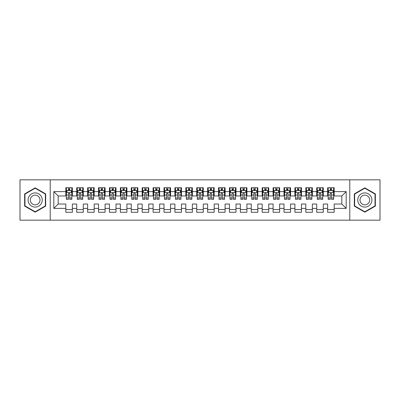 <?xml version="1.0" encoding="UTF-8"?>
<svg xmlns="http://www.w3.org/2000/svg" width="400" height="400" viewBox="0 0 400 400"><rect width="100%" height="100%" fill="white"/><g stroke="black" fill="none" stroke-linecap="round" stroke-linejoin="round"><path stroke-width="0.6" d="M349.78 220.18L380 220.18L380 179.82L349.78 179.82L349.78 220.18L50.22 220.18L50.22 179.82L20 179.82L20 220.18L50.22 220.18M349.78 179.82L50.22 179.82M53.82 208.4L53.82 191.6L65.82 191.6L65.82 195.965L58.18 195.965L58.18 204.035L53.82 208.4L65.82 208.4L65.82 212.275L72.365 212.275L72.365 208.4L76.725 208.4L76.725 212.275L83.275 212.275L83.275 208.4L87.635 208.4L87.635 212.275L94.18 212.275L94.18 208.4L98.545 208.4L98.545 212.275L105.09 212.275L105.09 208.4L109.455 208.4L109.455 212.275L116 212.275L116 208.4L120.365 208.4L120.365 212.275L126.91 212.275L126.91 208.4L131.275 208.4L131.275 212.275L137.82 212.275L137.82 208.4L142.18 208.4L142.18 212.275L148.725 212.275L148.725 208.4L153.09 208.4L153.09 212.275L159.635 212.275L159.635 208.4L164 208.4L164 212.275L170.545 212.275L170.545 208.4L174.91 208.4L174.91 212.275L181.455 212.275L181.455 208.4L185.82 208.4L185.82 212.275L192.365 212.275L192.365 208.4L196.725 208.4L196.725 212.275L203.275 212.275L203.275 208.4L207.635 208.4L207.635 212.275L214.18 212.275L214.18 208.4L218.545 208.4L218.545 212.275L225.09 212.275L225.09 208.4L229.455 208.4L229.455 212.275L236 212.275L236 208.4L240.365 208.4L240.365 212.275L246.91 212.275L246.91 208.4L251.275 208.4L251.275 212.275L257.82 212.275L257.82 208.4L262.18 208.4L262.18 212.275L268.725 212.275L268.725 208.4L273.09 208.4L273.09 212.275L279.635 212.275L279.635 208.4L284 208.4L284 212.275L290.545 212.275L290.545 208.4L294.91 208.4L294.91 212.275L301.455 212.275L301.455 208.4L305.82 208.4L305.82 212.275L312.365 212.275L312.365 208.4L316.725 208.4L316.725 212.275L323.275 212.275L323.275 208.4L327.635 208.4L327.635 212.275L334.18 212.275L334.18 204.035L341.82 204.035L341.82 195.965L334.18 195.965L334.18 191.6L346.18 191.6L346.18 208.4L334.18 208.4M334.18 191.6L334.18 187.725L327.635 187.725L327.635 191.6L323.275 191.6L323.275 187.725L316.725 187.725L316.725 191.6L312.365 191.6L312.365 187.725L305.82 187.725L305.82 191.6L301.455 191.6L301.455 187.725L294.91 187.725L294.91 191.6L290.545 191.6L290.545 187.725L284 187.725L284 191.6L279.635 191.6L279.635 187.725L273.09 187.725L273.09 191.6L268.725 191.6L268.725 187.725L262.18 187.725L262.18 191.6L257.82 191.6L257.82 187.725L251.275 187.725L251.275 191.6L246.91 191.6L246.91 187.725L240.365 187.725L240.365 191.6L236 191.6L236 187.725L229.455 187.725L229.455 191.6L225.09 191.6L225.09 187.725L218.545 187.725L218.545 191.6L214.18 191.6L214.18 187.725L207.635 187.725L207.635 191.6L203.275 191.6L203.275 187.725L196.725 187.725L196.725 191.6L192.365 191.6L192.365 187.725L185.82 187.725L185.82 191.6L181.455 191.6L181.455 187.725L174.91 187.725L174.91 191.6L170.545 191.6L170.545 187.725L164 187.725L164 191.6L159.635 191.6L159.635 187.725L153.09 187.725L153.09 191.6L148.725 191.6L148.725 187.725L142.18 187.725L142.18 191.6L137.82 191.6L137.82 187.725L131.275 187.725L131.275 191.6L126.91 191.6L126.91 187.725L120.365 187.725L120.365 191.6L116 191.6L116 187.725L109.455 187.725L109.455 191.6L105.09 191.6L105.09 187.725L98.545 187.725L98.545 191.6L94.18 191.6L94.18 187.725L87.635 187.725L87.635 191.6L83.275 191.6L83.275 187.725L76.725 187.725L76.725 191.6L72.365 191.6L72.365 187.725L65.82 187.725L65.82 191.6M323.275 208.4L323.275 204.035L327.635 204.035L327.635 208.4M346.18 191.6L341.82 195.965M312.365 208.4L312.365 204.035L316.725 204.035L316.725 208.4M327.635 191.6L327.635 195.965L323.275 195.965L323.275 191.6M301.455 208.4L301.455 204.035L305.82 204.035L305.82 208.4M316.725 191.6L316.725 195.965L312.365 195.965L312.365 191.6M290.545 208.4L290.545 204.035L294.91 204.035L294.91 208.4M305.82 191.6L305.82 195.965L301.455 195.965L301.455 191.6M279.635 208.4L279.635 204.035L284 204.035L284 208.4M294.91 191.6L294.91 195.965L290.545 195.965L290.545 191.6M268.725 208.4L268.725 204.035L273.09 204.035L273.09 208.4M284 191.6L284 195.965L279.635 195.965L279.635 191.6M257.82 208.4L257.82 204.035L262.18 204.035L262.18 208.4M273.09 191.6L273.09 195.965L268.725 195.965L268.725 191.6M246.91 208.4L246.91 204.035L251.275 204.035L251.275 208.4M262.18 191.6L262.18 195.965L257.82 195.965L257.82 191.6M236 208.4L236 204.035L240.365 204.035L240.365 208.4M251.275 191.6L251.275 195.965L246.91 195.965L246.91 191.6M225.09 208.4L225.09 204.035L229.455 204.035L229.455 208.4M240.365 191.6L240.365 195.965L236 195.965L236 191.6M214.18 208.4L214.18 204.035L218.545 204.035L218.545 208.4M229.455 191.6L229.455 195.965L225.09 195.965L225.09 191.6M203.275 208.4L203.275 204.035L207.635 204.035L207.635 208.4M218.545 191.6L218.545 195.965L214.18 195.965L214.18 191.6M192.365 208.4L192.365 204.035L196.725 204.035L196.725 208.4M207.635 191.6L207.635 195.965L203.275 195.965L203.275 191.6M181.455 208.4L181.455 204.035L185.82 204.035L185.82 208.4M196.725 191.6L196.725 195.965L192.365 195.965L192.365 191.6M170.545 208.4L170.545 204.035L174.91 204.035L174.91 208.4M185.82 191.6L185.82 195.965L181.455 195.965L181.455 191.6M159.635 208.4L159.635 204.035L164 204.035L164 208.4M174.91 191.6L174.91 195.965L170.545 195.965L170.545 191.6M148.725 208.4L148.725 204.035L153.09 204.035L153.09 208.4M164 191.6L164 195.965L159.635 195.965L159.635 191.6M137.82 208.4L137.82 204.035L142.18 204.035L142.18 208.4M153.09 191.6L153.09 195.965L148.725 195.965L148.725 191.6M126.91 208.4L126.91 204.035L131.275 204.035L131.275 208.4M142.18 191.6L142.18 195.965L137.82 195.965L137.82 191.6M116 208.4L116 204.035L120.365 204.035L120.365 208.4M131.275 191.6L131.275 195.965L126.91 195.965L126.91 191.6M105.09 208.4L105.09 204.035L109.455 204.035L109.455 208.4M120.365 191.6L120.365 195.965L116 195.965L116 191.6M94.18 208.4L94.18 204.035L98.545 204.035L98.545 208.4M109.455 191.6L109.455 195.965L105.09 195.965L105.09 191.6M83.275 208.4L83.275 204.035L87.635 204.035L87.635 208.4M98.545 191.6L98.545 195.965L94.18 195.965L94.18 191.6M72.365 208.4L72.365 204.035L76.725 204.035L76.725 208.4M87.635 191.6L87.635 195.965L83.275 195.965L83.275 191.6M58.18 204.035L65.82 204.035L65.82 208.4M76.725 191.6L76.725 195.965L72.365 195.965L72.365 191.6M327.635 190.455L328.18 190.455M333.635 190.455L334.18 190.455M316.725 190.455L317.275 190.455M322.725 190.455L323.275 190.455M305.82 190.455L306.365 190.455M311.82 190.455L312.365 190.455M294.91 190.455L295.455 190.455M300.91 190.455L301.455 190.455M284 190.455L284.545 190.455M290 190.455L290.545 190.455M273.09 190.455L273.635 190.455M279.09 190.455L279.635 190.455M262.18 190.455L262.725 190.455M268.18 190.455L268.725 190.455M251.275 190.455L251.82 190.455M257.275 190.455L257.82 190.455M240.365 190.455L240.91 190.455M246.365 190.455L246.91 190.455M229.455 190.455L230 190.455M235.455 190.455L236 190.455M218.545 190.455L219.09 190.455M224.545 190.455L225.09 190.455M207.635 190.455L208.18 190.455M213.635 190.455L214.18 190.455M196.725 190.455L197.275 190.455M202.725 190.455L203.275 190.455M185.82 190.455L186.365 190.455M191.82 190.455L192.365 190.455M174.91 190.455L175.455 190.455M180.91 190.455L181.455 190.455M164 190.455L164.545 190.455M170 190.455L170.545 190.455M153.09 190.455L153.635 190.455M159.09 190.455L159.635 190.455M142.18 190.455L142.725 190.455M148.18 190.455L148.725 190.455M131.275 190.455L131.82 190.455M137.275 190.455L137.82 190.455M120.365 190.455L120.91 190.455M126.365 190.455L126.91 190.455M109.455 190.455L110 190.455M115.455 190.455L116 190.455M98.545 190.455L99.09 190.455M104.545 190.455L105.09 190.455M87.635 190.455L88.18 190.455M93.635 190.455L94.18 190.455M76.725 190.455L77.275 190.455M82.725 190.455L83.275 190.455M65.82 190.455L66.365 190.455M71.82 190.455L72.365 190.455M65.82 209.545L72.365 209.545M76.725 209.545L83.275 209.545M87.635 209.545L94.18 209.545M98.545 209.545L105.09 209.545M109.455 209.545L116 209.545M120.365 209.545L126.91 209.545M131.275 209.545L137.82 209.545M142.18 209.545L148.725 209.545M153.09 209.545L159.635 209.545M164 209.545L170.545 209.545M174.91 209.545L181.455 209.545M185.82 209.545L192.365 209.545M196.725 209.545L203.275 209.545M207.635 209.545L214.18 209.545M218.545 209.545L225.09 209.545M229.455 209.545L236 209.545M240.365 209.545L246.91 209.545M251.275 209.545L257.82 209.545M262.18 209.545L268.725 209.545M273.09 209.545L279.635 209.545M284 209.545L290.545 209.545M294.91 209.545L301.455 209.545M305.82 209.545L312.365 209.545M316.725 209.545L323.275 209.545M327.635 209.545L334.18 209.545M53.82 191.6L58.18 195.965M341.82 204.035L346.18 208.4M45.69 193.92L35.165 187.845L24.635 193.92L24.635 206.08L35.165 212.155L45.69 206.08L45.69 193.92M354.31 193.92L354.31 206.08L364.835 212.155L375.365 206.08L375.365 193.92L364.835 187.845L354.31 193.92M69.745 189.145L68.435 189.145M71.82 197.98L69.745 197.98L69.745 199.345L71.82 199.345L71.82 192.69L70.725 190.51L67.455 190.51L66.365 192.69L66.365 199.345L68.435 199.345L68.435 197.98L66.365 197.98M66.365 192.69L66.365 187.725M71.82 192.69L71.82 187.725M68.435 190.51L68.435 187.725M69.745 187.725L69.745 190.51M69.745 197.98L69.745 193.51C69.31 192.67 68.875 192.67 68.435 193.51L68.435 197.98M69.745 190.455L68.435 190.455M80.655 189.145L79.345 189.145M82.725 197.98L80.655 197.98L80.655 199.345L82.725 199.345L82.725 192.69L81.635 190.51L78.365 190.51L77.275 192.69L77.275 199.345L79.345 199.345L79.345 197.98L77.275 197.98M77.275 192.69L77.275 187.725M82.725 192.69L82.725 187.725M79.345 190.51L79.345 187.725M80.655 187.725L80.655 190.51M80.655 197.98L80.655 193.51C80.22 192.67 79.78 192.67 79.345 193.51L79.345 197.98M80.655 190.455L79.345 190.455M91.565 189.145L90.255 189.145M93.635 197.98L91.565 197.98L91.565 199.345L93.635 199.345L93.635 192.69L92.545 190.51L89.275 190.51L88.18 192.69L88.18 199.345L90.255 199.345L90.255 197.98L88.18 197.98M88.18 192.69L88.18 187.725M93.635 192.69L93.635 187.725M90.255 190.51L90.255 187.725M91.565 187.725L91.565 190.51M91.565 197.98L91.565 193.51C91.13 192.67 90.69 192.67 90.255 193.51L90.255 197.98M91.565 190.455L90.255 190.455M41.305 196.455A7.09 7.09 0 0 0 31.62 193.86A7.09 7.09 0 0 0 29.025 203.545A7.09 7.09 0 0 0 38.71 206.14A7.09 7.09 0 0 0 41.305 196.455M39.37 197.575A4.855 4.855 0 0 0 32.735 195.795A4.855 4.855 0 0 0 30.96 202.425A4.855 4.855 0 0 0 37.59 204.205A4.855 4.855 0 0 0 39.37 197.575M35.165 211.78L24.965 205.89L24.965 194.11L35.165 188.22L45.365 194.11L45.365 205.89L35.165 211.78M370.975 196.455A7.09 7.09 0 0 0 361.29 193.86A7.09 7.09 0 0 0 358.695 203.545A7.09 7.09 0 0 0 368.38 206.14A7.09 7.09 0 0 0 370.975 196.455M369.04 197.575A4.855 4.855 0 0 0 362.41 195.795A4.855 4.855 0 0 0 360.63 202.425A4.855 4.855 0 0 0 367.265 204.205A4.855 4.855 0 0 0 369.04 197.575M364.835 211.78L354.635 205.89L354.635 194.11L364.835 188.22L375.035 194.11L375.035 205.89L364.835 211.78M102.475 189.145L101.165 189.145M104.545 197.98L102.475 197.98L102.475 199.345L104.545 199.345L104.545 192.69L103.455 190.51L100.18 190.51L99.09 192.69L99.09 199.345L101.165 199.345L101.165 197.98L99.09 197.98M99.09 192.69L99.09 187.725M104.545 192.69L104.545 187.725M101.165 190.51L101.165 187.725M102.475 187.725L102.475 190.51M102.475 197.98L102.475 193.51C102.035 192.67 101.6 192.67 101.165 193.51L101.165 197.98M102.475 190.455L101.165 190.455M113.38 189.145L112.075 189.145M115.455 197.98L113.38 197.98L113.38 199.345L115.455 199.345L115.455 192.69L114.365 190.51L111.09 190.51L110 192.69L110 199.345L112.075 199.345L112.075 197.98L110 197.98M110 192.69L110 187.725M115.455 192.69L115.455 187.725M112.075 190.51L112.075 187.725M113.38 187.725L113.38 190.51M113.38 197.98L113.38 193.51C112.945 192.67 112.51 192.67 112.075 193.51L112.075 197.98M113.38 190.455L112.075 190.455M124.29 189.145L122.98 189.145M126.365 197.98L124.29 197.98L124.29 199.345L126.365 199.345L126.365 192.69L125.275 190.51L122 190.51L120.91 192.69L120.91 199.345L122.98 199.345L122.98 197.98L120.91 197.98M120.91 192.69L120.91 187.725M126.365 192.69L126.365 187.725M122.98 190.51L122.98 187.725M124.29 187.725L124.29 190.51M124.29 197.98L124.29 193.51C123.855 192.67 123.42 192.67 122.98 193.51L122.98 197.98M124.29 190.455L122.98 190.455M135.2 189.145L133.89 189.145M137.275 197.98L135.2 197.98L135.2 199.345L137.275 199.345L137.275 192.69L136.18 190.51L132.91 190.51L131.82 192.69L131.82 199.345L133.89 199.345L133.89 197.98L131.82 197.98M131.82 192.69L131.82 187.725M137.275 192.69L137.275 187.725M133.89 190.51L133.89 187.725M135.2 187.725L135.2 190.51M135.2 197.98L135.2 193.51C134.765 192.67 134.33 192.67 133.89 193.51L133.89 197.98M135.2 190.455L133.89 190.455M146.11 189.145L144.8 189.145M148.18 197.98L146.11 197.98L146.11 199.345L148.18 199.345L148.18 192.69L147.09 190.51L143.82 190.51L142.725 192.69L142.725 199.345L144.8 199.345L144.8 197.98L142.725 197.98M142.725 192.69L142.725 187.725M148.18 192.69L148.18 187.725M144.8 190.51L144.8 187.725M146.11 187.725L146.11 190.51M146.11 197.98L146.11 193.51C145.675 192.67 145.235 192.67 144.8 193.51L144.8 197.98M146.11 190.455L144.8 190.455M157.02 189.145L155.71 189.145M159.09 197.98L157.02 197.98L157.02 199.345L159.09 199.345L159.09 192.69L158 190.51L154.725 190.51L153.635 192.69L153.635 199.345L155.71 199.345L155.71 197.98L153.635 197.98M153.635 192.69L153.635 187.725M159.09 192.69L159.09 187.725M155.71 190.51L155.71 187.725M157.02 187.725L157.02 190.51M157.02 197.98L157.02 193.51C156.58 192.67 156.145 192.67 155.71 193.51L155.71 197.98M157.02 190.455L155.71 190.455M167.925 189.145L166.62 189.145M170 197.98L167.925 197.98L167.925 199.345L170 199.345L170 192.69L168.91 190.51L165.635 190.51L164.545 192.69L164.545 199.345L166.62 199.345L166.62 197.98L164.545 197.98M164.545 192.69L164.545 187.725M170 192.69L170 187.725M166.62 190.51L166.62 187.725M167.925 187.725L167.925 190.51M167.925 197.98L167.925 193.51C167.49 192.67 167.055 192.67 166.62 193.51L166.62 197.98M167.925 190.455L166.62 190.455M178.835 189.145L177.525 189.145M180.91 197.98L178.835 197.98L178.835 199.345L180.91 199.345L180.91 192.69L179.82 190.51L176.545 190.51L175.455 192.69L175.455 199.345L177.525 199.345L177.525 197.98L175.455 197.98M175.455 192.69L175.455 187.725M180.91 192.69L180.91 187.725M177.525 190.51L177.525 187.725M178.835 187.725L178.835 190.51M178.835 197.98L178.835 193.51C178.4 192.67 177.965 192.67 177.525 193.51L177.525 197.98M178.835 190.455L177.525 190.455M189.745 189.145L188.435 189.145M191.82 197.98L189.745 197.98L189.745 199.345L191.82 199.345L191.82 192.69L190.725 190.51L187.455 190.51L186.365 192.69L186.365 199.345L188.435 199.345L188.435 197.98L186.365 197.98M186.365 192.69L186.365 187.725M191.82 192.69L191.82 187.725M188.435 190.51L188.435 187.725M189.745 187.725L189.745 190.51M189.745 197.98L189.745 193.51C189.31 192.67 188.875 192.67 188.435 193.51L188.435 197.98M189.745 190.455L188.435 190.455M200.655 189.145L199.345 189.145M202.725 197.98L200.655 197.98L200.655 199.345L202.725 199.345L202.725 192.69L201.635 190.51L198.365 190.51L197.275 192.69L197.275 199.345L199.345 199.345L199.345 197.98L197.275 197.98M197.275 192.69L197.275 187.725M202.725 192.69L202.725 187.725M199.345 190.51L199.345 187.725M200.655 187.725L200.655 190.51M200.655 197.98L200.655 193.51C200.22 192.67 199.78 192.67 199.345 193.51L199.345 197.98M200.655 190.455L199.345 190.455M211.565 189.145L210.255 189.145M213.635 197.98L211.565 197.98L211.565 199.345L213.635 199.345L213.635 192.69L212.545 190.51L209.275 190.51L208.18 192.69L208.18 199.345L210.255 199.345L210.255 197.98L208.18 197.98M208.18 192.69L208.18 187.725M213.635 192.69L213.635 187.725M210.255 190.51L210.255 187.725M211.565 187.725L211.565 190.51M211.565 197.98L211.565 193.51C211.13 192.67 210.69 192.67 210.255 193.51L210.255 197.98M211.565 190.455L210.255 190.455M222.475 189.145L221.165 189.145M224.545 197.98L222.475 197.98L222.475 199.345L224.545 199.345L224.545 192.69L223.455 190.51L220.18 190.51L219.09 192.69L219.09 199.345L221.165 199.345L221.165 197.98L219.09 197.98M219.09 192.69L219.09 187.725M224.545 192.69L224.545 187.725M221.165 190.51L221.165 187.725M222.475 187.725L222.475 190.51M222.475 197.98L222.475 193.51C222.035 192.67 221.6 192.67 221.165 193.51L221.165 197.98M222.475 190.455L221.165 190.455M233.38 189.145L232.075 189.145M235.455 197.98L233.38 197.98L233.38 199.345L235.455 199.345L235.455 192.69L234.365 190.51L231.09 190.51L230 192.69L230 199.345L232.075 199.345L232.075 197.98L230 197.98M230 192.69L230 187.725M235.455 192.69L235.455 187.725M232.075 190.51L232.075 187.725M233.38 187.725L233.38 190.51M233.38 197.98L233.38 193.51C232.945 192.67 232.51 192.67 232.075 193.51L232.075 197.98M233.38 190.455L232.075 190.455M244.29 189.145L242.98 189.145M246.365 197.98L244.29 197.98L244.29 199.345L246.365 199.345L246.365 192.69L245.275 190.51L242 190.51L240.91 192.69L240.91 199.345L242.98 199.345L242.98 197.98L240.91 197.98M240.91 192.69L240.91 187.725M246.365 192.69L246.365 187.725M242.98 190.51L242.98 187.725M244.29 187.725L244.29 190.51M244.29 197.98L244.29 193.51C243.855 192.67 243.42 192.67 242.98 193.51L242.98 197.98M244.29 190.455L242.98 190.455M255.2 189.145L253.89 189.145M257.275 197.98L255.2 197.98L255.2 199.345L257.275 199.345L257.275 192.69L256.18 190.51L252.91 190.51L251.82 192.69L251.82 199.345L253.89 199.345L253.89 197.98L251.82 197.98M251.82 192.69L251.82 187.725M257.275 192.69L257.275 187.725M253.89 190.51L253.89 187.725M255.2 187.725L255.2 190.51M255.2 197.98L255.2 193.51C254.765 192.67 254.33 192.67 253.89 193.51L253.89 197.98M255.2 190.455L253.89 190.455M266.11 189.145L264.8 189.145M268.18 197.98L266.11 197.98L266.11 199.345L268.18 199.345L268.18 192.69L267.09 190.51L263.82 190.51L262.725 192.69L262.725 199.345L264.8 199.345L264.8 197.98L262.725 197.98M262.725 192.69L262.725 187.725M268.18 192.69L268.18 187.725M264.8 190.51L264.8 187.725M266.11 187.725L266.11 190.51M266.11 197.98L266.11 193.51C265.675 192.67 265.235 192.67 264.8 193.51L264.8 197.98M266.11 190.455L264.8 190.455M277.02 189.145L275.71 189.145M279.09 197.98L277.02 197.98L277.02 199.345L279.09 199.345L279.09 192.69L278 190.51L274.725 190.51L273.635 192.69L273.635 199.345L275.71 199.345L275.71 197.98L273.635 197.98M273.635 192.69L273.635 187.725M279.09 192.69L279.09 187.725M275.71 190.51L275.71 187.725M277.02 187.725L277.02 190.51M277.02 197.98L277.02 193.51C276.58 192.67 276.145 192.67 275.71 193.51L275.71 197.98M277.02 190.455L275.71 190.455M287.925 189.145L286.62 189.145M290 197.98L287.925 197.98L287.925 199.345L290 199.345L290 192.69L288.91 190.51L285.635 190.51L284.545 192.69L284.545 199.345L286.62 199.345L286.62 197.98L284.545 197.98M284.545 192.69L284.545 187.725M290 192.69L290 187.725M286.62 190.51L286.62 187.725M287.925 187.725L287.925 190.51M287.925 197.98L287.925 193.51C287.49 192.67 287.055 192.67 286.62 193.51L286.62 197.98M287.925 190.455L286.62 190.455M298.835 189.145L297.525 189.145M300.91 197.98L298.835 197.98L298.835 199.345L300.91 199.345L300.91 192.69L299.82 190.51L296.545 190.51L295.455 192.69L295.455 199.345L297.525 199.345L297.525 197.98L295.455 197.98M295.455 192.69L295.455 187.725M300.91 192.69L300.91 187.725M297.525 190.51L297.525 187.725M298.835 187.725L298.835 190.51M298.835 197.98L298.835 193.51C298.4 192.67 297.965 192.67 297.525 193.51L297.525 197.98M298.835 190.455L297.525 190.455M309.745 189.145L308.435 189.145M311.82 197.98L309.745 197.98L309.745 199.345L311.82 199.345L311.82 192.69L310.725 190.51L307.455 190.51L306.365 192.69L306.365 199.345L308.435 199.345L308.435 197.98L306.365 197.98M306.365 192.69L306.365 187.725M311.82 192.69L311.82 187.725M308.435 190.51L308.435 187.725M309.745 187.725L309.745 190.51M309.745 197.98L309.745 193.51C309.31 192.67 308.875 192.67 308.435 193.51L308.435 197.98M309.745 190.455L308.435 190.455M320.655 189.145L319.345 189.145M322.725 197.98L320.655 197.98L320.655 199.345L322.725 199.345L322.725 192.69L321.635 190.51L318.365 190.51L317.275 192.69L317.275 199.345L319.345 199.345L319.345 197.98L317.275 197.98M317.275 192.69L317.275 187.725M322.725 192.69L322.725 187.725M319.345 190.51L319.345 187.725M320.655 187.725L320.655 190.51M320.655 197.98L320.655 193.51C320.22 192.67 319.78 192.67 319.345 193.51L319.345 197.98M320.655 190.455L319.345 190.455M331.565 189.145L330.255 189.145M333.635 197.98L331.565 197.98L331.565 199.345L333.635 199.345L333.635 192.69L332.545 190.51L329.275 190.51L328.18 192.69L328.18 199.345L330.255 199.345L330.255 197.98L328.18 197.98M328.18 192.69L328.18 187.725M333.635 192.69L333.635 187.725M330.255 190.51L330.255 187.725M331.565 187.725L331.565 190.51M331.565 197.98L331.565 193.51C331.13 192.67 330.69 192.67 330.255 193.51L330.255 197.98M331.565 190.455L330.255 190.455M71.79 192.635L66.39 192.635M66.365 190.64L67.39 190.64M70.795 190.64L71.82 190.64M68.435 195.055L66.365 195.055M71.82 195.055L69.745 195.055M69.745 189.84L68.435 189.84M82.7 192.635L77.3 192.635M77.275 190.64L78.3 190.64M81.7 190.64L82.725 190.64M79.345 195.055L77.275 195.055M82.725 195.055L80.655 195.055M80.655 189.84L79.345 189.84M93.61 192.635L88.21 192.635M88.18 190.64L89.205 190.64M92.61 190.64L93.635 190.64M90.255 195.055L88.18 195.055M93.635 195.055L91.565 195.055M91.565 189.84L90.255 189.84M104.52 192.635L99.12 192.635M99.09 190.64L100.115 190.64M103.52 190.64L104.545 190.64M101.165 195.055L99.09 195.055M104.545 195.055L102.475 195.055M102.475 189.84L101.165 189.84M115.425 192.635L110.025 192.635M110 190.64L111.025 190.64M114.43 190.64L115.455 190.64M112.075 195.055L110 195.055M115.455 195.055L113.38 195.055M113.38 189.84L112.075 189.84M126.335 192.635L120.935 192.635M120.91 190.64L121.935 190.64M125.34 190.64L126.365 190.64M122.98 195.055L120.91 195.055M126.365 195.055L124.29 195.055M124.29 189.84L122.98 189.84M137.245 192.635L131.845 192.635M131.82 190.64L132.845 190.64M136.245 190.64L137.275 190.64M133.89 195.055L131.82 195.055M137.275 195.055L135.2 195.055M135.2 189.84L133.89 189.84M148.155 192.635L142.755 192.635M142.725 190.64L143.755 190.64M147.155 190.64L148.18 190.64M144.8 195.055L142.725 195.055M148.18 195.055L146.11 195.055M146.11 189.84L144.8 189.84M159.065 192.635L153.665 192.635M153.635 190.64L154.66 190.64M158.065 190.64L159.09 190.64M155.71 195.055L153.635 195.055M159.09 195.055L157.02 195.055M157.02 189.84L155.71 189.84M169.975 192.635L164.575 192.635M164.545 190.64L165.57 190.64M168.975 190.64L170 190.64M166.62 195.055L164.545 195.055M170 195.055L167.925 195.055M167.925 189.84L166.62 189.84M180.88 192.635L175.48 192.635M175.455 190.64L176.48 190.64M179.885 190.64L180.91 190.64M177.525 195.055L175.455 195.055M180.91 195.055L178.835 195.055M178.835 189.84L177.525 189.84M191.79 192.635L186.39 192.635M186.365 190.64L187.39 190.64M190.795 190.64L191.82 190.64M188.435 195.055L186.365 195.055M191.82 195.055L189.745 195.055M189.745 189.84L188.435 189.84M202.7 192.635L197.3 192.635M197.275 190.64L198.3 190.64M201.7 190.64L202.725 190.64M199.345 195.055L197.275 195.055M202.725 195.055L200.655 195.055M200.655 189.84L199.345 189.84M213.61 192.635L208.21 192.635M208.18 190.64L209.205 190.64M212.61 190.64L213.635 190.64M210.255 195.055L208.18 195.055M213.635 195.055L211.565 195.055M211.565 189.84L210.255 189.84M224.52 192.635L219.12 192.635M219.09 190.64L220.115 190.64M223.52 190.64L224.545 190.64M221.165 195.055L219.09 195.055M224.545 195.055L222.475 195.055M222.475 189.84L221.165 189.84M235.425 192.635L230.025 192.635M230 190.64L231.025 190.64M234.43 190.64L235.455 190.64M232.075 195.055L230 195.055M235.455 195.055L233.38 195.055M233.38 189.84L232.075 189.84M246.335 192.635L240.935 192.635M240.91 190.64L241.935 190.64M245.34 190.64L246.365 190.64M242.98 195.055L240.91 195.055M246.365 195.055L244.29 195.055M244.29 189.84L242.98 189.84M257.245 192.635L251.845 192.635M251.82 190.64L252.845 190.64M256.245 190.64L257.275 190.64M253.89 195.055L251.82 195.055M257.275 195.055L255.2 195.055M255.2 189.84L253.89 189.84M268.155 192.635L262.755 192.635M262.725 190.64L263.755 190.64M267.155 190.64L268.18 190.64M264.8 195.055L262.725 195.055M268.18 195.055L266.11 195.055M266.11 189.84L264.8 189.84M279.065 192.635L273.665 192.635M273.635 190.64L274.66 190.64M278.065 190.64L279.09 190.64M275.71 195.055L273.635 195.055M279.09 195.055L277.02 195.055M277.02 189.84L275.71 189.84M289.975 192.635L284.575 192.635M284.545 190.64L285.57 190.64M288.975 190.64L290 190.64M286.62 195.055L284.545 195.055M290 195.055L287.925 195.055M287.925 189.84L286.62 189.84M300.88 192.635L295.48 192.635M295.455 190.64L296.48 190.64M299.885 190.64L300.91 190.64M297.525 195.055L295.455 195.055M300.91 195.055L298.835 195.055M298.835 189.84L297.525 189.84M311.79 192.635L306.39 192.635M306.365 190.64L307.39 190.64M310.795 190.64L311.82 190.64M308.435 195.055L306.365 195.055M311.82 195.055L309.745 195.055M309.745 189.84L308.435 189.84M322.7 192.635L317.3 192.635M317.275 190.64L318.3 190.64M321.7 190.64L322.725 190.64M319.345 195.055L317.275 195.055M322.725 195.055L320.655 195.055M320.655 189.84L319.345 189.84M333.61 192.635L328.21 192.635M328.18 190.64L329.205 190.64M332.61 190.64L333.635 190.64M330.255 195.055L328.18 195.055M333.635 195.055L331.565 195.055M331.565 189.84L330.255 189.84"/></g></svg>
